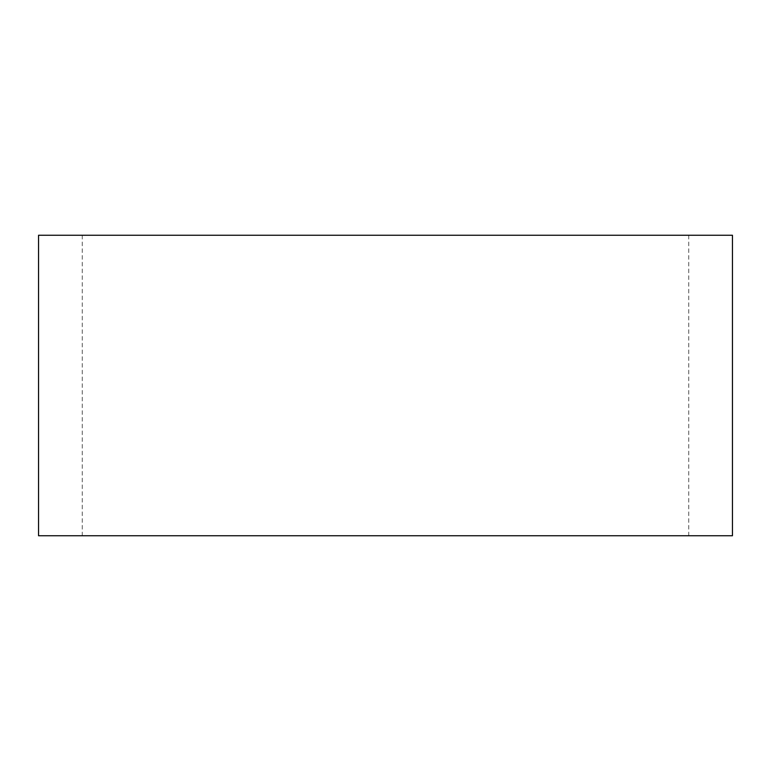 <?xml version="1.0" encoding="UTF-8"?>
<svg xmlns="http://www.w3.org/2000/svg" width="771" height="771" viewBox="0 0 771 771"><rect width="100%" height="100%" fill="white"/><g stroke="black" fill="none" stroke-linecap="round" stroke-linejoin="round"><path stroke-width="0.58" stroke-dasharray="3.85 2.89" d="M732.45 535.758L38.55 535.758M732.45 235.242L38.55 235.242M385.5 235.242L688.744 235.242L385.5 235.242M385.5 535.758L688.744 535.758L385.5 535.758M82.256 235.242L82.256 535.758M688.744 235.242L688.744 535.758"/><path stroke-width="1.16" d="M385.5 235.242L732.45 235.242L732.45 535.758L38.55 535.758L38.55 235.242L385.5 235.242"/></g></svg>
